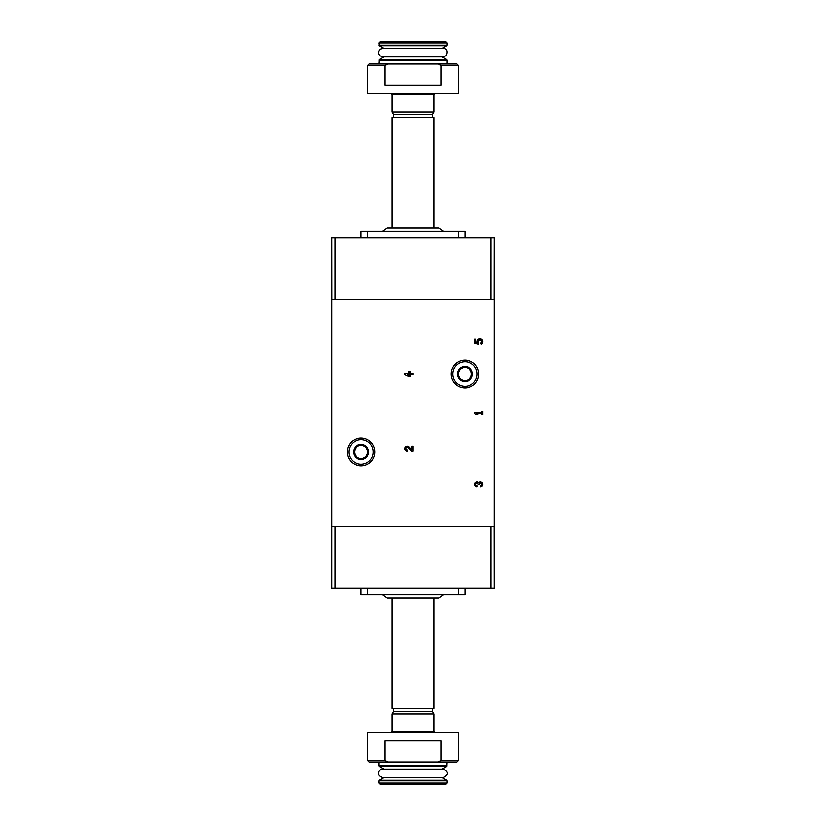 <?xml version="1.0" encoding="UTF-8"?>
<svg xmlns="http://www.w3.org/2000/svg" width="826" height="826" viewBox="0 0 826 826"><rect width="100%" height="100%" fill="white"/><g stroke="black" fill="none" stroke-linecap="round" stroke-linejoin="round"><path stroke-width="1.24" d="M458.451 760.354L441.115 760.354L441.115 740.87L384.885 740.87L384.885 760.354L367.549 760.354L367.549 732.755L458.451 732.755L458.451 760.354L456.83 761.975L438.41 761.975L441.115 760.354M438.41 761.975L387.59 761.975L384.885 760.354L387.59 761.975L369.17 761.975L367.549 760.354M331.845 526.554L331.845 299.384L494.154 299.384L494.154 526.554L331.845 526.554M458.451 65.646L456.83 64.025L369.17 64.025L367.549 65.646L367.549 93.245L458.451 93.245L458.451 65.646L441.115 65.646L439.05 64.407M387.59 64.025L384.885 65.646L367.549 65.646M441.115 65.646L441.115 85.13L384.885 85.13L384.885 65.646M464.945 231.208L464.945 237.702L464.945 231.208L361.055 231.208L361.055 237.702M378.917 42.921L447.083 42.921L445.462 41.3L380.538 41.3L378.917 42.921L379.237 45.729L446.763 45.729L447.083 45.162L378.917 45.162M434.352 93.245L434.352 94.866L391.648 94.866L391.648 93.245M434.104 94.866L434.104 112.026L391.896 112.026L391.896 94.866M434.104 112.026L432.576 114.669L393.424 114.669L391.896 112.026M434.104 227.966L434.104 117.591L391.896 117.591L391.896 227.966M443.562 231.208L438.967 227.966L387.033 227.966L382.438 231.208M433.485 231.208L460.691 231.208M365.309 231.208L392.515 231.208M331.907 299.384L331.845 237.702L494.154 237.702L494.093 299.384M335.088 299.384L335.088 237.702M490.912 299.384L490.912 237.702M404.885 373.476L404.885 374.612L408.942 376.48L410.078 376.48L410.078 374.612L413 374.612L413 373.476L410.078 373.476L410.078 371.607L408.942 371.607L408.942 373.476L404.885 373.476M411.864 449.953L409.087 447.031A2.437 2.437 0 0 0 405.081 447.754A2.437 2.437 0 0 0 407.321 451.141L407.321 450.005A1.301 1.301 0 0 1 406.124 448.198A1.301 1.301 0 0 1 408.261 447.816L411.431 451.141L413 451.141L413 446.277L411.864 446.277L411.864 449.953M480.36 486.855A2.437 2.437 0 0 0 482.632 483.551A2.437 2.437 0 0 0 478.739 482.601A2.437 2.437 0 0 0 474.836 483.551A2.437 2.437 0 0 0 477.118 486.855L477.118 485.719A1.301 1.301 0 0 1 476.468 483.293A1.136 1.136 0 0 1 478.171 484.273L479.307 484.273A1.136 1.136 0 0 1 481.011 483.293A1.301 1.301 0 0 1 480.36 485.719L480.36 486.855M474.682 412.432L474.682 413.568L476.303 414.621L477.924 414.621L476.303 413.568L481.661 413.568L481.661 414.621L482.797 414.621L482.797 411.379L481.661 411.379L481.661 412.432L474.682 412.432M474.682 339.145L474.682 343.203L478.43 344.132L478.822 342.738A1.621 1.621 0 0 1 478.977 340.291A1.621 1.621 0 0 1 481.372 340.797A1.621 1.621 0 0 1 480.525 343.1L481.238 344.122A2.839 2.839 0 0 0 482.518 340.353A2.839 2.839 0 0 0 478.791 338.99A2.839 2.839 0 0 0 477.335 342.687L475.817 342.315L475.817 339.145L474.682 339.145M335.088 588.298L331.845 588.298L331.845 526.616L335.088 526.616L335.088 588.298L494.154 588.298L494.093 526.554M490.912 588.298L490.912 526.616L494.093 526.616M464.945 588.298L464.945 594.792L361.055 594.792L361.055 588.298M443.562 594.792L438.967 598.034L387.033 598.034L382.438 594.792M434.104 598.034L434.104 708.409L391.896 708.409L391.896 598.034M432.576 708.409L432.576 711.331L393.424 711.331L391.896 713.974L391.896 731.134M432.576 711.331L434.104 713.974L391.896 713.974M434.352 732.755L434.352 731.134L391.648 731.134L391.648 732.755M447.083 783.079L378.917 783.079L378.917 780.838L447.083 780.838L447.083 783.079L445.462 784.7L380.538 784.7L378.917 783.079M433.485 594.792L460.691 594.792M365.309 594.792L392.515 594.792M408.942 374.612L407.352 374.612L408.942 375.345L408.942 374.612M471.429 377.792L464.945 381.54L458.451 377.792L458.451 370.296L464.945 366.548L471.429 370.296L471.429 377.792A7.496 7.496 0 0 1 458.451 377.792A7.496 7.496 0 0 1 464.945 366.548A7.496 7.496 0 0 1 471.429 377.792L471.429 370.296L464.945 366.548L458.451 370.296L458.451 377.792L461.693 379.671A6.494 6.494 0 0 1 461.693 368.417A6.494 6.494 0 0 1 471.429 374.044A6.494 6.494 0 0 1 468.187 379.671L471.429 377.792M464.945 361.871A12.173 12.173 0 0 1 475.487 380.136A12.173 12.173 0 0 1 454.393 380.136A12.173 12.173 0 0 1 464.945 361.871M464.945 360.25A13.794 13.794 0 0 1 476.891 380.941A13.794 13.794 0 0 1 452.989 380.941A13.794 13.794 0 0 1 464.945 360.25M468.187 379.671A6.494 6.494 0 0 1 461.693 379.671L464.945 381.54L468.187 379.671M367.549 455.704L361.055 459.452L354.571 455.704L354.571 448.208L361.055 444.46L367.549 448.208L367.549 455.704A7.496 7.496 0 0 1 354.571 455.704A7.496 7.496 0 0 1 361.055 444.46A7.496 7.496 0 0 1 367.549 455.704L367.549 448.208L361.055 444.46L354.571 448.208L354.571 455.704L357.813 457.583A6.494 6.494 0 0 1 357.813 446.329A6.494 6.494 0 0 1 367.549 451.956A6.494 6.494 0 0 1 364.307 457.583L367.549 455.704M361.055 439.783A12.173 12.173 0 0 1 371.607 458.038A12.173 12.173 0 0 1 350.513 458.038A12.173 12.173 0 0 1 361.055 439.783M361.055 438.162A13.794 13.794 0 0 1 373.011 458.853A13.794 13.794 0 0 1 349.109 458.853A13.794 13.794 0 0 1 361.055 438.162M364.307 457.583A6.494 6.494 0 0 1 357.813 457.583L361.055 459.452L364.307 457.583M367.549 231.208L367.549 237.702M458.451 231.208L458.451 237.702M442.116 56.911L446.763 59.596L379.237 59.596L378.917 64.025M446.763 59.596L447.083 60.164L378.917 60.164M367.549 594.792L367.549 588.298M458.451 594.792L458.451 588.298M447.083 765.836L378.917 765.836L379.237 766.404L446.763 766.404L447.083 761.975M442.116 777.586L446.763 780.271L379.237 780.271L378.917 780.838M447.083 42.921L447.083 45.162M442.116 48.414L446.763 45.729M379.237 59.596L383.884 56.911L382.748 56.911L443.252 56.911L446.36 55.569C447.94 50.985 446.897 48.6 443.252 48.414L382.748 48.414L383.884 48.414L379.237 45.729M382.748 56.911L379.836 55.765C377.885 53.329 378.091 51.098 380.466 49.075L382.748 48.414M447.083 60.164L447.083 64.025M393.424 114.669L393.424 117.591M432.576 114.669L432.576 117.591M393.424 708.409L393.424 711.331M434.104 713.974L434.104 731.134M378.917 761.975L378.917 765.836M442.116 769.089L446.763 766.404M383.884 769.089L379.237 766.404M443.252 769.089L382.748 769.089C379.361 768.83 374.859 775.067 382.748 777.586L443.252 777.586C448.745 774.757 448.745 771.918 443.252 769.089M383.884 777.586L379.237 780.271M446.763 780.271L447.083 780.838"/></g></svg>
